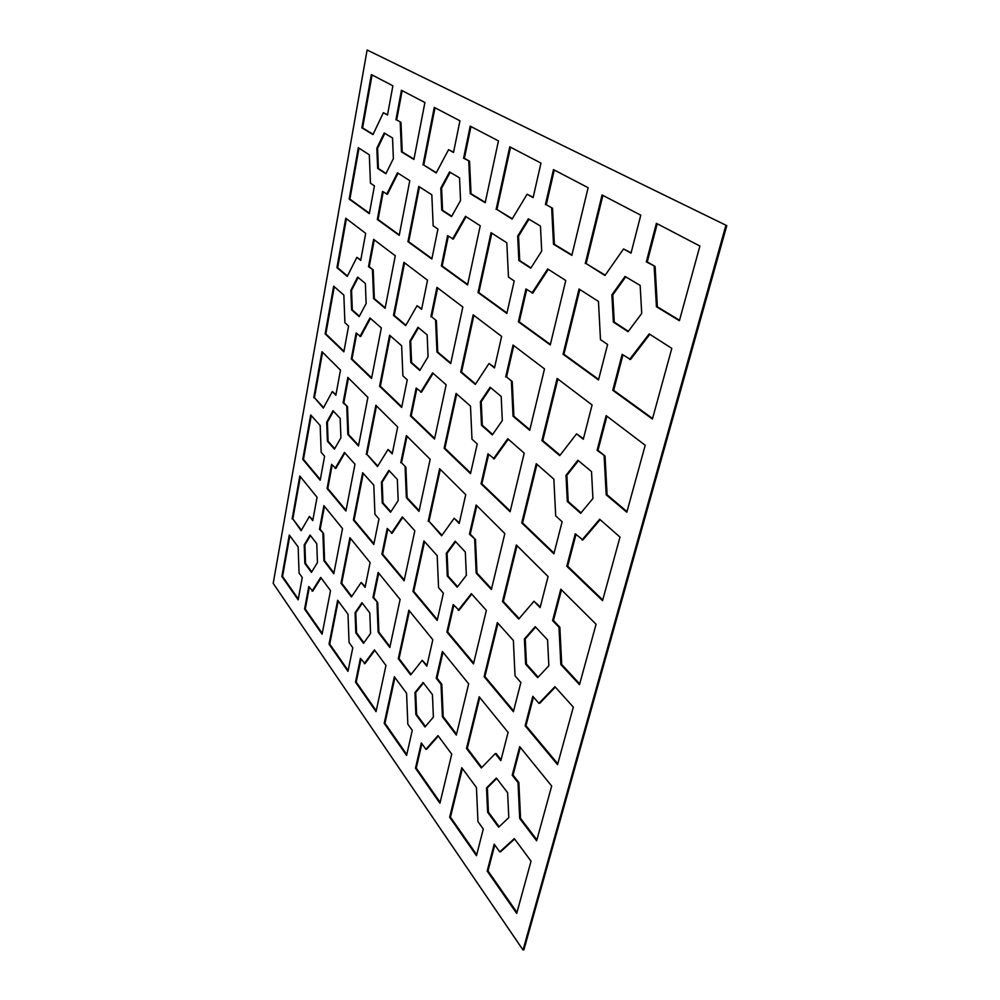 <?xml version="1.0" encoding="UTF-8"?>
<svg xmlns="http://www.w3.org/2000/svg" width="1000" height="1000" viewBox="0 0 1000 1000"><rect width="100%" height="100%" fill="white"/><g stroke="black" fill="none" stroke-linecap="round" stroke-linejoin="round"><path stroke-width="1.5" d="M367.113 50L726.8 225.637L523.888 949.837L523.038 950L273.2 583.387L367.113 50L726.8 225.637M725.825 225.538L523.038 950M334.263 286.712L325.85 333.875L343.963 351.275M462.375 768.525L450.462 817.113L476.7 854.737M491.788 233.162L478.837 292.575L506.962 312.962M402.15 90.638L396.675 119.913L400.975 122.35L402.212 151.962L413.963 159.1M378.725 573.138L373.7 597.45L377.725 602.587L378.888 632.087L389.975 646.675M311.275 415.575L303.45 459.363L320.312 479.55M356.875 257.337L360.7 260.425L365.688 233.35L345.75 218.225L336.938 267.675L347.25 276.375L356.875 257.337L360.788 259.95M346.4 218.713L337.65 267.725L347.45 275.975M473.875 315.363L461.512 372.1L475.588 383.975M489.012 363.512L494.487 367.912L501.637 336.4L473.162 314.825L460.7 372.075L475.312 384.4L489.012 363.512L494.613 367.375M437.638 287.887L431.662 316.837L436.388 320.637L437.75 352.075L450.8 363.075M407 436.25L401.525 462.738L405.875 467.262L407.137 497.713L419.15 510.662M390.25 335.763L380.35 386.238L401.775 406.838M404.562 262.812L394.25 315.413L405.9 325.238M417.05 305.7L421.6 309.35L427.525 280.225L403.888 262.3L393.488 315.375L405.662 325.65L417.05 305.7L421.7 308.85M536.962 464.312L522.587 522.913L554.062 553.15M554.275 170.037L546.275 204.713L552.55 208.263L554.375 244.312L571.938 254.963M419.462 186.875L408.7 241.737L431.925 258.575M579.812 289.5L563.938 354.263L598.638 379.412M309.325 587.3L305.262 609.025L322.262 633.387M321.087 577.913L312.775 591.112L308.775 586.55L304.575 609.062L322.1 634.212L330.525 590.638L320.712 577.413L312.087 591.15M370.45 318.412L360.675 336.512L356.125 332.975L351.275 358.975L371.55 378.475L381.325 327.938L369.938 317.962L359.95 336.488M356.75 333.55L351.987 359L371.662 377.9M510.525 147.2L496.962 209.462L512.288 218.775M496.962 209.462L512.1 219.088L527.1 194.237L533.2 197.3M533.462 697.05L525.975 725.688L557.788 763.763M555.312 687.087L539.788 703.25L538.925 703.337L532.825 696.3L525.125 725.788L557.537 764.638L573.325 707.138L554.925 686.663L538.925 703.337M561.487 589.875L553.462 620.562L559.85 627.2L561.712 664.475L579.712 683.888M350.487 538.387L341.7 583.188L351.788 596.438M361.175 582.45L365.062 587.4L370.112 562.537L349.913 537.675L340.988 583.212L351.425 596.962L361.175 582.45L365.213 586.638M456.725 394.012L444.9 448.275L470.65 473M440.3 469.363L428.988 521.287L441.975 535.288M428.988 521.287L441.613 535.788L454.175 518.275L459.35 522.8M409.45 610.95L399.05 658.612L411.062 674.4M422.2 660.337L426.812 666.225L432.825 639.725L408.85 610.212L398.3 658.662L410.65 674.925L422.2 660.337L427 665.4M520.3 747.387L513.05 775.1L518.862 782.513L520.55 818.375L536.888 839.862M289.825 535.737L282.55 576.487L298.288 599.05M360.975 659.075L356.225 682.075L376.238 710.75M374.775 650.337L365.025 663.625L360.412 658.3L355.5 682.138L376.05 711.625L385.962 665.425L374.412 649.862L364.288 663.675M433.113 373.312L421.5 392.188L416.175 388.013L410.425 415.875L434.513 439.038L446.15 384.75L432.587 372.863L420.712 392.175M416.838 388.612L411.2 415.887L434.65 438.413M557.863 379.025L542.775 440.588L541.912 440.588L559.75 455.637L576.55 433.85L583.438 438.675M542.775 440.588L560.1 455.2M421.887 743.7L416.25 768.1L440.138 802.325M438.288 736.038L426.7 749.212L425.913 749.287L421.312 742.9L415.475 768.188L439.913 803.25L451.737 754.163L437.962 735.588L425.913 749.287M479.775 697.513L467.312 748.363L481.838 767.475M467.312 748.363L466.5 748.45L481.337 767.987L495.262 753.575L496.087 753.475L501.05 759.812M324.45 506.337L320.175 529.212L323.6 533.587L324.588 560.675L333.938 572.975M358.988 148.175L349.9 199.112L369.4 213.25M372.062 74.925L362.6 127.925L361.875 127.837L372.987 134.588L383.363 112.7L387.55 114.75M362.6 127.925L373.113 134.3M602.888 195.4L586.163 263.6L605.212 275.163M586.163 263.6L604.975 275.5L623.55 248.95L631.125 252.8M300.363 476.688L292.825 518.913L301.4 530.188M292.825 518.913L301.1 530.712L309.425 516.413L312.875 519.913M402.775 517.375L392.15 533.25L387.212 528.438L381.9 554.175L404.113 580.788L414.837 530.8L402.337 516.9L391.4 533.275M387.812 529.138L382.65 554.15L404.275 580.025M466.087 216.713L453.35 239.088L447.612 235.662L441.362 265.938L467.562 284.938L480.25 225.775L465.462 216.312L452.55 239.025M448.325 236.15L442.163 265.988L467.663 284.475M363.237 473.4L354.1 519.987L373.938 543.725M442.987 652.237L437.013 678.162L441.8 684.275L443.188 716.65L456.538 734.2M434.988 107.775L423.75 165.037L436.35 172.675M423.75 165.037L436.188 172.975L448.562 149.688L453.575 152.162M488.65 454.425L481.863 483.787L510.262 511.075M508.288 439.188L494.263 458.812L487.962 453.8L481.05 483.787L510.1 511.737L524.212 453.15L507.762 438.738L493.425 458.812M338.2 601L329.738 644.112L348.162 670.512M526.712 289.462L519.237 321.85L550.388 344.438M548.337 269.35L532.812 293.087L525.962 288.95L518.387 321.812L550.262 344.938L565.775 280.512L547.7 268.95L531.962 293.038M376.488 405.913L366.975 454.375L377.8 466.062M366.975 454.375L377.5 466.55L388.025 449.487L392.35 453.212M348.438 378.013L343.812 402.788L347.488 406.613L348.55 434.5L358.612 445.363M514.612 839L500.588 851.75L499.75 851.875L494.2 844.15L487.175 871.05L516.7 913.413L531.05 861.162L514.325 838.612L499.75 851.875M494.787 844.963L488 870.913L516.975 912.438M575.988 534.45L567.675 566.225L602.75 599.925M600.163 519.7L582.888 539.938L575.275 533.8L566.788 566.263L602.55 600.662L620 537.087L599.663 519.25L582 539.963M497.975 623.3L484.925 676.562L513.6 710.888M622.938 354.913L613.675 390.312L652.562 418.488M649.837 334.312L630.513 359.475L622.15 354.375L612.762 390.288L652.412 419.05L671.812 348.375L649.188 333.9L629.6 359.438M517.013 545.65L503.325 601.475L519.163 618.562M503.325 601.475L502.488 601.525L518.725 619.062L533.975 601.263L540.288 606.875M470.962 126.55L464.4 158.3L469.55 161.225L471.037 193.725L485.275 202.362M513.763 345.588L506.525 376.938L512.238 381.525L513.9 416.262L529.862 429.712M657.225 223.762L647.25 261.938L655.088 266.388L657.375 306.812L679.525 320.262M394.925 677.537L384.963 723.263L406.788 754.525M606.9 416.2L597.975 450.35L605.037 456.012L607.087 494.8L627 511.587M344.862 452.938L335.863 468.425L331.6 464.338L327.088 488.5L345.913 511.05L354.975 464.2L344.425 452.463L335.15 468.425M332.175 465L327.788 488.488L346.05 510.35M424.562 541.613L413.725 591.337L437.375 619.663M476.812 505.675L470.25 534.125L475.475 539.55L476.987 573.062L491.55 588.787M322.562 352.287L314.45 397.725L323.612 407.6M314.45 397.725L323.35 408.062L332.3 391.55L335.962 394.637M383.225 191.875L378.062 219.525L399.3 234.925M398.088 173.2L387.438 194.3L382.55 191.425L377.312 219.462L399.225 235.362L409.787 180.688L397.475 172.812L386.688 194.225M374.263 239.838L369.237 266.737L373.212 269.925L374.35 298.65L385.213 307.8M471.75 594.125L459.025 610.262L453.212 604.525L446.875 632.025L473.475 663.9L486.362 610.375L471.337 593.663L458.225 610.3M453.837 605.25L447.675 631.975L473.663 663.088M310.475 535.525L304.887 544.938L305.538 563.438L311.737 571.875M423.475 682.95L415.725 692.5L416.625 714.475L425.438 726.438M418.5 327.688L410.675 341.138L411.575 362.512L420.062 370.037M535.625 627.112L525.25 638.888L526.45 664.05L538.15 677.188M455.625 541.663L447.088 553.288L448.075 576L457.6 586.7M384.8 133.375L377.587 148.35L378.4 168.512L386 173.463M490.65 387.688L481.225 401.75L482.3 425.262L492.638 434.438M333.45 411.188L327.388 422.2L328.088 441.225L334.712 448.663M362.325 603.175L355.788 612.7L356.55 632.788L363.888 642.775M450.188 172.312L441.587 188.225L442.562 210.3L451.725 216.262M578.438 460.7L566.875 475.325L568.2 501.475L581.013 512.85M358.162 277.5L351.55 290.35L352.312 309.925L359.4 316.212M625.725 276.837L612.788 294.913L614.263 322.125L628.35 331.312M528.975 219.225L518.525 236.175L519.712 260.55L530.962 267.875M389.312 470.838L382.163 482.188L382.987 502.9L390.875 511.75M496.7 778.462L487.35 787.85L488.438 812.1L499.175 826.688M333.65 286.163L325.15 333.85L343.85 351.838L348.6 326.087L344.9 322.7L343.85 295.113L333.65 286.163M325.85 333.875L325.15 333.85M431.662 316.837L436.388 320.637M435.588 320.588L436.962 352.05L450.688 363.625L462.837 306.988L436.95 287.362L430.875 316.8M327.788 488.488L327.088 488.5M553.888 553.85L562.125 521.75L555.688 515.862L553.862 479.125L536.25 463.688L521.737 522.925L553.888 553.85M401.525 462.738L405.875 467.262M405.112 467.262L406.362 497.713L419 511.362L430.163 459.288L406.362 435.613L400.763 462.738M519.237 321.85L518.387 321.812M476.438 787.5L461.788 767.725L449.663 817.225L476.463 855.688L483.3 829.013L477.962 821.6L476.438 787.5M450.462 817.113L449.663 817.225M478.025 292.525L506.85 313.438L514.212 280.963L508.462 277.05L506.825 242.787L491.05 232.688L478.025 292.525L478.837 292.575M369.325 213.663L374.438 185.9L370.45 183.188L369.312 154.787L358.325 147.75L349.175 199.05L369.325 213.663M332.3 391.55L335.85 395.25L340.487 370.112L321.962 351.688L313.762 397.713M346.775 406.6L347.825 434.5L358.488 446.012L367.9 397.362L347.825 377.413L343.088 402.775L347.488 406.613M454.175 518.275L459.2 523.5L465.737 494.663L439.65 468.725L428.2 521.3M461.512 372.1L460.7 372.075M343.812 402.788L343.088 402.775M468.738 161.125L470.225 193.65L485.188 202.738L498.45 140.9L470.2 126.15L463.587 158.212L469.55 161.225M470.225 193.65L471.037 193.725M372.463 269.875L373.612 298.612L385.112 308.312L395.275 255.775L373.6 239.35L368.5 266.688L373.212 269.925M406.575 693.238L394.35 676.762L384.212 723.325L406.575 755.425L412.275 730.337L407.837 724.175L406.575 693.238M376.987 602.625L378.137 632.137L389.8 647.487L400.112 599.45L378.137 572.413L372.962 597.487L377.725 602.587M378.137 632.137L378.888 632.087M481.863 483.787L481.05 483.787M320.188 425.5L310.688 414.925L302.775 459.363L320.188 480.238L324.6 456.275L321.163 452.312L320.188 425.5M303.45 459.363L302.775 459.363M604.138 456.012L606.188 494.812L626.825 512.225L645.212 445.25L606.15 415.625L597.075 450.337L605.037 456.012M606.188 494.812L607.087 494.8M613.675 390.312L612.762 390.288M337.65 267.725L336.938 267.675M506.525 376.938L512.238 381.525M511.4 381.5L513.05 416.25L529.712 430.3L544.5 368.9L513.038 345.037L505.688 376.912M416.25 768.1L415.475 768.188M369.237 266.737L368.5 266.688M437.188 555.675L423.938 540.925L412.95 591.375L437.2 620.438L443.387 593.2L438.562 587.638L437.188 555.675M436.962 352.05L437.75 352.075M406.362 497.713L407.137 497.713M546.275 204.713L552.55 208.263M551.675 208.188L553.5 244.237L571.838 255.375L588.125 187.7L553.475 169.613L545.4 204.625M437.013 678.162L436.225 678.225L441.012 684.35L441.8 684.275M441.012 684.35L442.4 716.725L456.337 735.075L468.663 683.838L442.388 651.488L436.225 678.225M378.062 219.525L377.312 219.462M401.65 345.75L389.6 335.2L379.6 386.225L401.662 407.438L407.262 379.85L402.887 375.838L401.65 345.75M380.35 386.238L379.6 386.225M394.25 315.413L393.488 315.375M597.975 450.35L597.075 450.337M522.587 522.913L521.737 522.925M533.975 601.263L540.1 607.625L548.075 576.525L516.337 544.975L502.488 601.525M396.675 119.913L400.975 122.35M400.213 122.263L401.45 151.875L413.9 159.438L424.913 102.513L401.438 90.262L395.925 119.825M488 870.913L487.175 871.05M553.5 244.237L554.375 244.312M401.45 151.875L402.212 151.962M513.387 711.725L520.875 682.537L515.037 675.8L513.362 640.425L497.325 622.587L484.1 676.625L513.387 711.725M329.038 644.163L347.987 671.35L352.8 647.7L349.05 642.5L347.987 614.2L337.65 600.25L329.038 644.163L329.738 644.112M563.062 354.225L598.5 379.938L607.6 344.475L600.487 339.65L598.462 301.438L579.038 289L563.062 354.225L563.938 354.263M373.612 298.612L374.35 298.65M474.663 539.575L476.175 573.1L491.375 589.525L504.85 533.55L476.15 505.012L469.438 534.15L475.475 539.55M305.262 609.025L304.575 609.062M654.15 266.312L656.438 306.762L679.4 320.712L699.9 246.038L656.388 223.325L646.312 261.875L655.088 266.388M351.987 359L351.275 358.975M527.1 194.237L533.112 197.65L540.962 163.088L509.75 146.8L496.125 209.387M347.825 434.5L348.55 434.5M525.975 725.688L525.125 725.788M558.975 627.263L560.837 664.538L579.487 684.688L596.075 624.263L560.8 589.188L552.587 620.612L558.975 627.263L559.85 627.2M484.925 676.562L484.1 676.625M560.837 664.538L561.712 664.475M373.7 597.45L372.962 597.487M341.7 583.188L340.988 583.212M444.113 448.263L470.5 473.65L477.238 443.963L471.987 439.15L470.487 406.075L456.05 393.425L444.113 448.263L444.9 448.275M447.675 631.975L446.875 632.025M647.25 261.938L646.312 261.875M413.725 591.337L412.95 591.375M399.05 658.612L398.3 658.662M470.25 534.125L469.438 534.15M656.438 306.762L657.375 306.812M518.013 782.625L519.7 818.487L536.638 840.788L551.675 786.012L519.675 746.625L512.212 775.212L518.013 782.625L518.862 782.513M519.7 818.487L520.55 818.375M289.288 535.013L281.887 576.512L298.15 599.837L302.262 577.5L299.062 573.05L298.15 546.962L289.288 535.013M282.55 576.487L281.887 576.512M356.225 682.075L355.5 682.138M431.825 194.788L418.762 186.425L407.938 241.675L431.838 259.025L437.925 229.075L433.175 225.85L431.825 194.788M408.7 241.737L407.938 241.675M567.675 566.225L566.788 566.263M388.025 449.487L392.212 453.862L397.688 426.987L375.863 405.288L366.238 454.375M576.55 433.85L583.288 439.263L592.087 404.963L557.125 378.462L541.912 440.588M411.2 415.887L410.425 415.875M495.262 753.575L500.825 760.688L508.1 732.362L479.162 696.762L466.5 748.45M384.963 723.263L384.212 723.325M322.9 533.6L323.888 560.7L333.787 573.75L342.525 528.575L323.888 505.637L319.475 529.237L323.6 533.587M323.888 560.7L324.588 560.675M349.9 199.112L349.175 199.05M476.175 573.1L476.987 573.062M383.363 112.7L387.5 115.05L392.887 85.8L371.362 74.575L361.875 127.837M320.175 529.212L319.475 529.237M623.55 248.95L631.025 253.188L640.775 215.175L602.062 194.975L585.275 263.538M513.05 775.1L512.212 775.212M309.425 516.413L312.75 520.638L317.062 497.238L299.812 476L292.15 518.938M382.65 554.15L381.9 554.175M442.163 265.988L441.362 265.938M373.787 485.125L362.638 472.725L353.375 520L373.787 544.462L378.975 518.95L374.938 514.3L373.787 485.125M354.1 519.987L353.375 520M464.4 158.3L463.587 158.212M442.4 716.725L443.188 716.65M448.562 149.688L453.5 152.487L459.95 120.8L434.263 107.387L422.975 164.95M553.462 620.562L552.587 620.612M513.05 416.25L513.9 416.262M304.85 563.462L311.425 572.4L317.45 562.612L316.775 543.75L310.087 535.037L304.2 544.963L304.85 563.462L305.538 563.438M304.887 544.938L304.2 544.963M415.85 714.538L424.988 726.963L433.387 717.138L432.438 694.638L423.125 682.487L414.95 692.562L415.85 714.538L416.625 714.475M415.725 692.5L414.95 692.562M428.075 356.737L427.15 334.862L417.962 327.238L409.9 341.112L410.8 362.475L419.8 370.475L428.075 356.737M410.675 341.138L409.9 341.112M411.575 362.512L410.8 362.475M548.837 665.738L547.562 639.862L535.212 626.663L524.4 638.95L525.6 664.125L537.675 677.7L548.837 665.738M525.25 638.888L524.4 638.95M526.45 664.05L525.6 664.125M447.275 576.038L457.2 587.2L466.35 575.312L465.312 552.013L455.175 541.188L446.287 553.312L447.275 576.038L448.075 576M447.088 553.288L446.287 553.312M392.537 137.975L384.188 133L376.838 148.262L377.663 168.425L385.85 173.775L393.387 158.588L392.537 137.975M377.587 148.35L376.838 148.262M378.4 168.512L377.663 168.425M501.188 396.45L490.112 387.238L480.4 401.725L481.488 425.262L492.325 434.888L502.312 420.575L501.188 396.45M481.225 401.75L480.4 401.725M482.3 425.262L481.488 425.262M340.175 418.363L333 410.7L326.688 422.188L327.388 441.213L334.438 449.15L340.913 437.788L340.175 418.363M327.388 422.2L326.688 422.188M328.088 441.225L327.388 441.213M355.825 632.837L363.512 643.3L370.575 633.425L369.787 612.9L361.95 602.688L355.062 612.737L355.825 632.837L356.55 632.788M355.788 612.7L355.062 612.737M459.538 177.875L449.55 171.925L440.788 188.15L441.763 210.225L451.55 216.6L460.55 200.475L459.538 177.875M441.587 188.225L440.788 188.15M442.562 210.3L441.763 210.225M592.925 498.5L591.525 471.587L577.9 460.25L566 475.337L567.325 501.5L580.625 513.312L592.925 498.5M566.875 475.325L566 475.337M568.2 501.475L567.325 501.5M351.587 309.887L359.175 316.625L366.15 303.488L365.363 283.488L357.638 277.062L350.838 290.312L351.587 309.887L352.312 309.925M351.55 290.35L350.838 290.312M613.35 322.075L628.075 331.688L641.712 313.463L640.163 285.438L625.05 276.438L611.875 294.862L613.35 322.075L614.263 322.125M612.788 294.913L611.875 294.862M517.675 236.1L518.862 260.487L530.737 268.225L541.712 251.088L540.462 226.062L528.312 218.825L517.675 236.1L518.525 236.175M519.712 260.55L518.862 260.487M398.188 500.575L397.325 479.4L388.862 470.363L381.413 482.2L382.238 502.912L390.55 512.25L398.188 500.575M382.163 482.188L381.413 482.2M382.987 502.9L382.238 502.912M508.787 817.625L507.625 792.725L496.375 778.05L486.512 787.95L487.612 812.212L498.625 827.2L508.787 817.625M487.35 787.85L486.512 787.95M488.438 812.1L487.612 812.212"/></g></svg>
